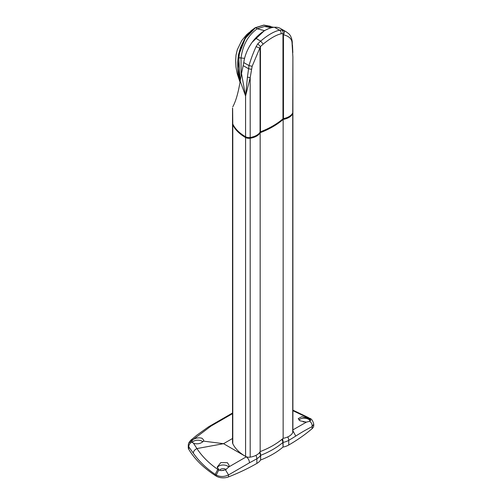 <?xml version="1.0" encoding="UTF-8"?>
<svg xmlns="http://www.w3.org/2000/svg" width="502" height="502" viewBox="0 0 502 502"><rect width="100%" height="100%" fill="white"/><g stroke="black" fill="none" stroke-linecap="round" stroke-linejoin="round"><path stroke-width="0.75" d="M245.572 136.751L245.585 95.982A23.87 13.78 0 0 0 245.566 95.976L241.506 73.524L240.194 81.01L245.566 95.97L245.566 136.745A23.87 13.78 0 0 0 245.572 136.751L245.585 136.757A4.775 2.755 0 0 0 247.718 137.466A4.775 2.755 0 0 0 250.191 137.466L250.191 77.71L247.43 77.082L245.585 95.982L250.191 77.71L252.136 66.314L260.438 46.573L257.79 43.818L256.089 46.623C253.102 53.212 250.736 59.537 249.005 65.593L247.43 77.082M256.089 46.623L260.061 48.255L260.061 132.114A0.954 0.552 180 0 1 260.212 131.951A0.954 0.552 180 0 1 260.438 131.831L260.438 46.573L263.173 44.126C270.07 38.447 276.031 35.008 281.064 33.797L282.965 33.565L283.454 34.751C284.521 32.944 284.634 31.563 283.799 30.622L281.647 30.045L279.558 30.208C274.161 31.331 267.867 34.964 260.676 41.108L257.79 43.818M281.647 30.045C282.877 30.829 283.316 32.009 282.965 33.565L282.965 118.823A0.954 0.552 180 0 1 283.178 118.692A0.954 0.552 180 0 1 283.454 118.604L283.454 34.751C289.202 36.226 292.07 39.062 292.057 43.266L292.892 56.883L292.892 112.197A4.775 2.755 0 0 1 292.729 112.906A14.326 8.27 180 0 1 283.454 118.604M241.506 73.524L243.627 63.352A43.693 15.073 -93.5 0 0 243.752 62.562L243.991 61.118A28.313 16.346 -60 0 1 255.549 38.146A33.37 19.271 -60 0 1 274.425 27.246A28.313 16.346 -60 0 1 280.574 28.539L286.115 31.739L283.799 30.622M232.52 107.943L232.52 122.871A7.637 4.411 0 0 0 232.79 124.032L232.627 108.545M240.194 81.01C238.325 92.638 235.852 101.235 232.79 106.788M245.566 136.745A49.654 28.67 180 0 1 232.79 124.032M282.965 118.823A81.167 46.862 180 0 1 260.438 131.831M260.061 132.114A14.326 8.27 180 0 1 250.191 137.466M292.892 56.883L292.729 112.906M292.848 112.586A4.775 2.755 180 0 1 292.892 112.975A4.775 2.755 180 0 1 292.729 113.69A14.326 8.27 180 0 1 283.147 119.445A81.167 46.862 180 0 1 260.161 132.716A14.326 8.27 180 0 1 250.191 138.245A4.775 2.755 180 0 1 245.578 137.535A49.654 28.67 180 0 1 232.79 124.81A7.637 4.411 180 0 1 232.52 123.649A7.637 4.411 180 0 1 232.552 123.26M292.892 112.975L292.892 431.858A4.775 2.755 180 0 1 292.729 432.573A14.326 8.27 180 0 1 283.147 438.328A81.167 46.862 180 0 1 260.161 451.599A14.326 8.27 180 0 1 250.191 457.134A4.775 2.755 180 0 1 245.578 456.418A49.654 28.67 180 0 1 232.79 443.699A7.637 4.411 180 0 1 232.52 442.538L232.52 123.649M283.147 438.328L283.147 119.445M260.161 451.599L260.161 132.716M254.815 28.099L263.926 25.1L270.314 26.255M255.606 27.623L245.315 38.29L239.328 53.645L238.136 68.605L240.132 81.606M263.751 25.106L255.167 27.748L251.082 30.716L245.296 37.575L240.496 47.489L238.538 54.517L237.584 61.934L238.073 73.863L240.044 82.372M271.419 27.742L264.541 26.462L257.212 28.777L255.738 27.654L263.895 25.156L271.312 26.713M240.169 81.274L238.751 57.717C240.703 44.258 246.369 34.236 255.738 27.654M241.161 74.974L241.01 58.188C242.704 45.111 248.101 35.309 257.212 28.777L264.41 30.622L268.758 28.595M238.751 57.717L244.568 58.357M252.155 42.287L264.41 30.622M226.057 469.602A3.345 1.926 0 0 0 225.542 469.213A3.345 1.926 0 0 0 222.104 468.749A3.345 1.926 0 0 0 219.863 470.33M228.674 467.086A5.968 3.445 0 0 0 227.4 465.994A5.968 3.445 0 0 0 221.382 465.147A5.968 3.445 0 0 0 217.297 467.833M227.4 462.7L229.144 465.404L228.73 466.986L225.498 469.866L221.106 470.587L218.954 469.922L217.209 467.067L220.836 462.574L227.4 462.7M309.797 419.377L310.173 420.299L309.703 421.253L306.389 422.144L299.983 420.795L298.232 418.624L301.89 416.673L308.423 418.273L309.797 419.377L308.466 418.191A39.275 15.091 -167.1 0 0 307.437 417.633L292.892 410.674M298.941 420.023A5.968 3.445 180 0 1 308.423 419.22A5.968 3.445 180 0 1 310.01 420.871M303.302 421.937A3.345 1.926 180 0 1 305.969 422.157M202.852 441.81A5.968 3.445 0 0 0 202.024 441.214A5.968 3.445 0 0 0 192.222 442.431M202.024 438.265L203.774 440.141L203.454 441.126C200.982 443.649 197.694 444.389 193.584 443.341L191.984 442.055L191.839 441.415L192.053 440.643L193.577 439.25C196.42 437.819 199.238 437.493 202.024 438.265M259.408 452.716A4.775 3.671 31.7 0 1 260.475 455.458L260.657 455.32A82.121 47.414 0 0 0 282.839 442.513L283.078 447.087L283.078 442.406A4.775 1.311 -101.6 0 0 282.588 438.817M255.888 455.383A4.775 2.755 60 0 1 256.886 458.734A15.28 8.823 0 0 0 260.475 455.458L260.657 460.001L260.657 455.32A4.775 2.177 68.7 0 0 259.923 452.007M221.106 470.587L218.734 469.997A39.275 28.3 162.7 0 1 217.793 469.389C209.114 463.428 202.155 456.487 196.928 448.568C194.732 449.641 193.515 451.147 193.283 453.099C198.874 461.143 206.178 468.234 215.207 474.377L215.207 475.463A47.746 27.566 0 0 0 216.167 476.065A47.746 27.566 0 0 0 216.255 476.122A9.551 5.516 0 0 0 228.523 476.9L228.523 474.936L249.488 462.781A190.98 110.258 0 0 0 256.886 458.734L256.886 463.409A190.98 110.258 180 0 1 228.523 476.9M217.793 469.389L215.207 474.377A46.059 32.674 -15.4 0 0 216.167 474.992L216.255 475.049C220.096 476.982 224.187 476.944 228.523 474.936L225.498 469.866M191.984 442.055C189.875 443.115 188.808 444.709 188.777 446.83L188.306 444.709L188.256 447.546A9.551 5.516 0 0 0 188.777 449.34L188.777 446.83L193.283 453.099M188.256 445.218L188.62 443.191L190.534 440.449L192.806 439.783M223.716 470.43A3.345 1.926 0 0 0 221.627 470.625M193.552 443.329L196.928 448.568L223.528 443.686L246.3 456.833L228.73 466.986M281.798 439.47A4.775 3.232 -130.6 0 1 282.839 442.513L283.078 442.406A15.28 8.823 0 0 0 288.75 440.336A190.98 110.258 0 0 0 295.766 436.062C301.79 432.191 307.243 429.066 312.112 426.675C312.319 424.435 311.516 422.628 309.703 421.253M313.744 424.152L313.744 425.558A9.551 5.516 0 0 1 312.112 428.639L312.112 426.675L313.744 424.152C312.859 420.751 311.547 418.806 309.797 418.317L308.466 418.191M193.577 439.25L211.116 426.003L232.52 413.661M232.52 438.497L223.528 443.686L203.454 441.126M306.389 422.144L292.892 429.888M192.053 440.643L188.62 443.191M312.112 428.639A190.98 110.258 180 0 1 288.75 445.017A15.28 8.823 180 0 1 283.078 447.087M282.839 447.194A82.121 47.414 180 0 1 260.657 460.001M260.475 460.133A15.28 8.823 180 0 1 256.886 463.409M215.207 475.463A133.683 77.182 180 0 1 188.777 449.34M243.213 65.649L248.503 68.705L251.521 69.364M243.752 62.562L249.005 65.593L252.136 66.314M263.173 44.126L260.676 41.108L255.549 38.146M281.064 33.797C281.327 32.197 280.825 31.005 279.558 30.208L274.425 27.246M292.057 43.266L292.277 42.356C292.34 42.457 291.907 36.458 288.75 33.716L286.115 31.739M292.302 45.814L292.277 42.356M232.79 443.699L232.79 124.81M245.578 456.418L245.578 137.535M292.729 432.573L292.729 113.69M250.191 457.134L250.191 138.245M218.734 469.997L216.255 475.049L216.255 476.122M288.75 445.017L288.75 440.336A4.775 2.755 -120 0 0 287.721 436.947M310.763 420.488L309.797 418.317L307.437 417.633M246.382 456.789A186.204 107.503 180 0 1 246.3 456.833C248.233 458.307 249.299 460.29 249.488 462.781M295.766 436.062L292.892 430.754M292.829 52.628L292.484 45.061M249.469 32.266L246.538 34.782L241.788 40.474L237.327 49.648L236.028 55.044L235.62 60.893L236.009 67.237L237.208 73.687L239.699 81.293M273.872 27.296L269.229 26.524L264.648 26.455M232.52 413.008L208.55 426.813L196.991 435.09L190.534 440.449M308.692 417.714L292.892 410.14"/></g></svg>
